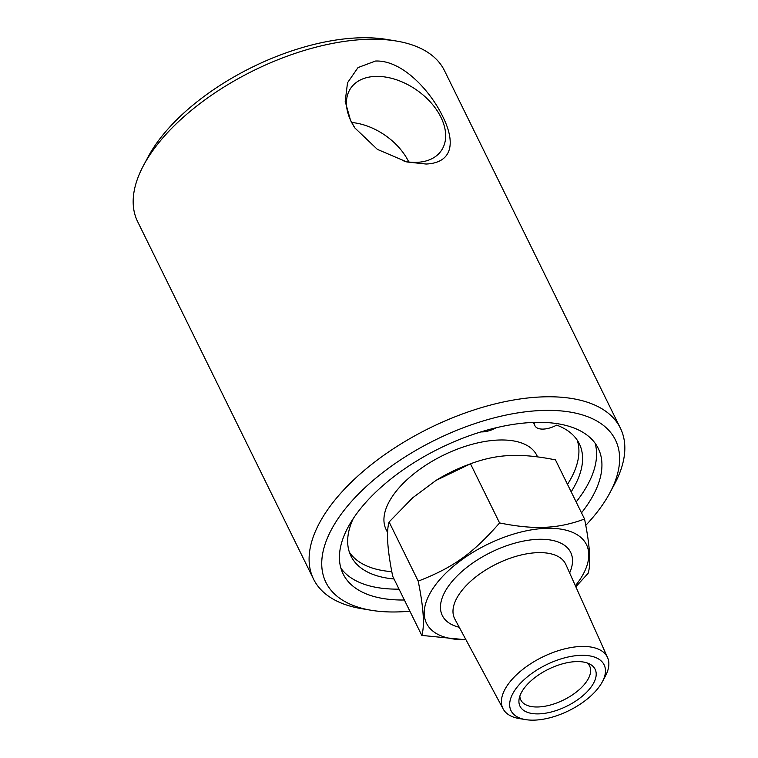 <?xml version="1.0" encoding="UTF-8"?>
<svg xmlns="http://www.w3.org/2000/svg" width="758" height="758" viewBox="0 0 758 758"><rect width="100%" height="100%" fill="white"/><g stroke="black" fill="none" stroke-linecap="round" stroke-linejoin="round"><path stroke-width="1.14" d="M534.551 422.396A18.419 9.077 153.8 0 0 534.921 425.731A18.419 9.077 153.8 0 0 556.666 425.115A127.221 62.706 -26.2 0 1 579.283 443.714A127.221 62.706 -26.2 0 1 571.162 491.809M394.027 578.97A127.221 62.706 -26.2 0 1 350.973 556.059A127.221 62.706 -26.2 0 1 353.2 518.652M480.951 431.889A18.419 9.077 153.8 0 0 496.272 427.73M349.391 552.222A127.221 62.706 153.8 0 0 391.82 571.655M567.505 484.381A127.221 62.706 153.8 0 0 577.198 440.123M519.836 696.157A38.364 18.912 153.8 0 0 520.812 699.956A38.364 18.912 153.8 0 0 538.682 706.949A38.364 18.912 153.8 0 0 576.99 691.533A38.364 18.912 153.8 0 0 589.658 666.083A38.364 18.912 153.8 0 0 587.251 662.985M465.971 639.79L421.799 635.412C424.774 625.786 423.57 607.698 418.208 581.14C453.492 567.354 472.632 553.672 499.579 522.944C517.43 526.535 532.618 527.975 545.163 527.274C557.822 526.81 570.954 524.062 584.551 519.022C589.913 545.58 591.117 563.668 588.142 573.294L575.834 586.787M575.379 585.754A89.122 43.926 153.8 0 0 544.945 528.373A89.122 43.926 153.8 0 0 434.334 586.493A89.122 43.926 153.8 0 0 465.886 639.629M584.551 519.022L555.453 459.879C537.602 456.297 522.414 454.857 509.869 455.558C497.21 456.013 484.078 458.77 470.481 463.801L436.002 480.42L412.636 497.826L389.11 521.997C386.135 531.623 387.338 549.711 392.701 576.269L421.799 635.412M436.002 480.42L436.295 480.24A89.122 43.926 -26.2 0 1 467.146 465.061L469.789 464.067M499.579 522.944L470.481 463.801M418.208 581.14L389.11 521.997M575.616 661.63A41.851 20.627 -26.2 0 1 590.065 664.216A41.851 20.627 -26.2 0 1 586.019 692.84A41.851 20.627 -26.2 0 1 539.497 713.846A41.851 20.627 -26.2 0 1 519.088 699.141A41.851 20.627 -26.2 0 1 575.616 661.63M525.588 719.607L519.277 718.565A58.195 28.681 -26.2 0 1 503.151 708.957A58.195 28.681 -26.2 0 1 521.76 670.195A58.195 28.681 -26.2 0 1 580.24 646.508A58.195 28.681 -26.2 0 1 607.565 657.574A58.195 28.681 -26.2 0 1 605.339 676.212L602.316 681.859A51.885 25.573 -26.2 0 1 535.176 720.1A51.885 25.573 -26.2 0 1 525.588 719.607A51.885 25.573 -26.2 0 1 518.254 685.734A51.885 25.573 -26.2 0 1 579.946 655.367A51.885 25.573 -26.2 0 1 602.316 681.859M387.632 532.628L386.116 529.539A83.986 41.396 -26.2 0 1 413.849 473.826A83.986 41.396 -26.2 0 1 497.703 440.066A83.986 41.396 -26.2 0 1 536.825 455.378L537.564 456.875M340.92 568.273A142.163 70.077 153.8 0 0 399.03 589.127M576.156 501.967A142.163 70.077 153.8 0 0 595.087 443.203M408.78 161.994A52.795 34.404 34.7 0 0 351.684 122.502M313.547 579.121L137.615 221.582A170.986 84.28 -26.2 0 1 143.527 165.462A170.986 84.28 -26.2 0 1 364.806 39.425A170.986 84.28 -26.2 0 1 396.377 41.036A170.986 84.28 -26.2 0 1 444.453 70.598L620.385 428.137A170.986 84.28 153.8 0 0 540.729 396.965A170.986 84.28 153.8 0 0 370.018 465.687A170.986 84.28 153.8 0 0 313.547 579.121A170.986 84.28 153.8 0 0 361.623 608.674L371.287 610.285A161.321 79.514 -26.2 0 1 348.472 504.932A161.321 79.514 -26.2 0 1 540.302 410.542A161.321 79.514 -26.2 0 1 609.849 492.899A161.321 79.514 -26.2 0 1 585.745 525.37M375.437 61.047C402.545 59.816 430.752 91.5 442.681 116.381C455.492 141.774 453.227 162.809 426.119 164.041L406.838 161.956L377.399 149.383L354.905 127.979L350.613 120.636L345.193 101.392L347.524 82.755L358.013 67.576L375.437 61.047M609.849 492.899L614.473 484.258A170.986 84.28 153.8 0 0 620.385 428.137M409.879 611.185A161.321 79.514 -26.2 0 1 401.077 611.801A161.321 79.514 -26.2 0 1 371.287 610.285M404.384 600.004A142.163 70.077 -26.2 0 1 343.118 573.939A142.163 70.077 -26.2 0 1 390.067 479.634A142.163 70.077 -26.2 0 1 532.012 422.49A142.163 70.077 -26.2 0 1 598.242 448.404A142.163 70.077 -26.2 0 1 581.509 512.844M396.377 41.036L386.713 39.435A161.321 79.514 153.8 0 0 148.151 156.811L143.527 165.462M354.621 127.552A55.002 35.853 -145.3 0 1 350.281 88.894A55.002 35.853 -145.3 0 1 374.916 76.435A55.002 35.853 -145.3 0 1 431.321 103.088A55.002 35.853 -145.3 0 1 440.72 151.448A55.002 35.853 -145.3 0 1 404.052 161.246M569.628 572.944A71.527 35.256 153.8 0 0 531.709 539.8A71.527 35.256 153.8 0 0 448.111 586.664A71.527 35.256 153.8 0 0 459.244 627.264M503.151 708.957L454.838 619.068A61.862 30.491 -26.2 0 1 459.604 593.609A61.862 30.491 -26.2 0 1 536.778 552.686A61.862 30.491 -26.2 0 1 565.828 564.454L607.565 657.574M534.921 425.731L533.3 422.443"/></g></svg>
